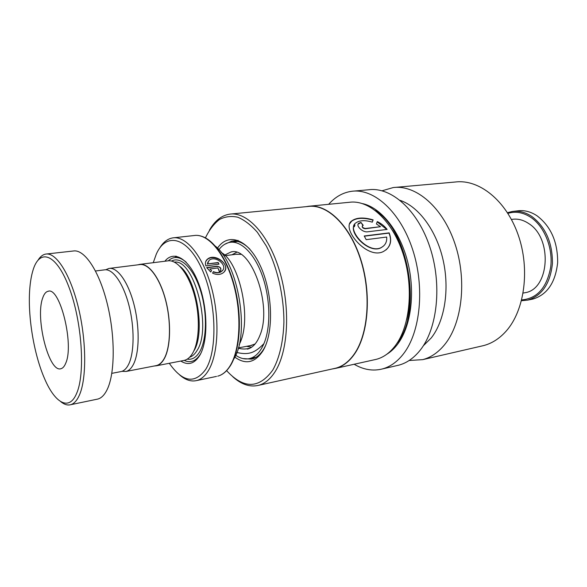 <?xml version="1.0" encoding="UTF-8"?>
<svg xmlns="http://www.w3.org/2000/svg" width="587" height="587" viewBox="0 0 587 587"><rect width="100%" height="100%" fill="white"/><g stroke="black" fill="none" stroke-linecap="round" stroke-linejoin="round"><path stroke-width="0.88" d="M121.942 371.336L126.044 371.461C128.957 370.727 131.451 368.291 133.535 364.16C139.479 352.369 139.757 326.394 133.873 304.022C128.032 281.606 117.224 266.828 108.881 268.457L105.755 269.763M155.621 365.73L156.391 365.576C159.459 364.82 162.1 362.392 164.331 358.305C170.692 346.653 171.272 321.17 165.351 299.282C159.473 277.35 148.306 262.954 139.515 264.62L109.608 268.369M225.048 255.668L236.429 254.23L240.817 254.362M240.736 254.31L235.886 254.303M231.96 254.795L236.51 252.381M193.805 351.026C205.611 333.123 196.872 279.331 180.077 266.461M183.526 360.528L184.333 360.367C187.539 359.582 190.327 357.16 192.69 353.103C199.448 341.531 200.292 316.4 194.319 294.872C188.39 273.3 176.856 259.183 167.655 260.892L140.256 264.319M180.796 361.056C188.148 365.657 194.451 363.801 199.697 355.502C208.304 341.311 207.945 307.632 198.531 283.228C189.227 258.669 173.833 249.688 164.888 261.237M184.186 360.396C190.577 363.316 196.043 361.13 200.571 353.844L200.761 353.521M169.283 363.287C182.557 382.21 194.686 384.258 205.663 369.436C217.997 350.131 216.39 300.573 201.745 268.692C187.282 236.532 165.894 231.982 156.289 254.142L153.251 262.697M159.451 248.448C163.076 242.314 167.493 238.799 172.695 237.896C186.013 235.578 202.853 255.851 211.401 287.204C220.008 318.492 218.342 354.724 208.253 370.815C204.914 376.186 201.04 379.437 196.638 380.567C191.061 381.866 185.382 379.98 179.607 374.902M205.89 265.896L218.973 264.172L218.181 262.528L207.497 263.923L209.141 260.32C215.745 254.663 229.598 266.696 221.094 271.686C218.848 272.918 216.287 272.904 213.404 271.642L212.567 273.124C216.17 274.819 219.413 274.899 222.297 273.373C233.333 267.012 215.502 251.948 207.409 259.19C205.487 260.848 204.98 263.086 205.89 265.896M209.816 269.007L217.718 267.951L218.797 269.587L219.186 271.502L220.14 271.172C221.769 268.575 220.712 266.924 216.955 266.227L206.668 267.591L210.733 272.016L211.555 270.556L209.816 269.007L211.555 270.556M154.154 366.009L156.435 365.782C159.51 365.019 162.166 362.583 164.404 358.481C170.795 346.785 171.375 321.199 165.431 299.223C159.532 277.203 148.313 262.741 139.493 264.414L138.026 264.81M186.204 262.198C179.534 256.438 173.576 255.976 168.315 260.804M251.618 347.211L246.547 346.33M250.429 345.582L255.037 344.063M255.103 343.982L250.965 345.479M218.914 269.492L218.533 269.873M220.683 270.695C221.182 268.171 219.898 266.762 216.823 266.469L206.793 267.804M210.718 272.008L211.415 270.783M224.373 271.546C230.486 263.548 213.844 253.474 207.284 259.491L205.788 261.413M218.738 264.201L218.181 262.528M218.048 262.785L207.497 263.923M207.372 264.187L207.981 261.89M222.722 270.196L220.961 271.891C218.709 273.116 216.148 273.116 213.279 271.869M76.552 393.576C85.453 373.978 82.063 321.749 69.141 287.645C56.352 253.268 39.395 247.824 32.872 270.68C31.316 275.89 30.275 282.076 29.739 289.237C27.64 316.261 33.885 354.137 44.48 378.454C54.84 403.056 69.061 411.509 76.552 393.576M38.155 259.99C40.312 256.578 42.814 254.611 45.661 254.09C56.014 252.028 70.198 273.894 78.32 307.265C86.494 340.57 86.715 378.688 79.414 395.066C76.985 400.561 74.05 403.783 70.609 404.722C67.468 405.514 64.181 404.487 60.732 401.64M42.638 298.152C35.095 318.33 48.956 372.972 60.923 368.724C62.853 368.232 64.46 366.376 65.744 363.162C74.358 344.554 59.83 286.434 48.105 291.277C45.801 291.79 43.981 294.08 42.638 298.152M95.505 270.989L104.391 269.873C112.535 268.274 123.109 282.868 128.854 304.983C134.636 327.054 134.408 352.677 128.634 364.307C126.609 368.394 124.165 370.801 121.318 371.52L120.606 371.652M46.571 253.988L73.236 251.016C84.198 248.903 98.91 270.291 107.083 303.031C115.316 335.691 115.118 373.178 107.23 389.416C104.603 394.868 101.47 398.081 97.824 399.057L96.848 399.263M224.513 255.162L230.97 251.992C251.06 245.828 272.639 305.702 259.96 335.258C256.864 343.182 252.667 347.805 247.362 349.133M218.87 249.717C222.047 245.513 225.753 243.062 229.972 242.343C241.11 240.494 254.604 253.804 262.367 275.839C270.152 297.836 270.937 325.594 264.48 342.265C260.782 351.547 255.822 356.984 249.592 358.569C245.028 359.604 240.391 358.496 235.688 355.23M240.31 348.663L238.461 347.886M531.558 299.333L532.798 299.091C547.172 294.777 555.456 282.611 557.65 262.602C557.789 242.005 550.914 226.399 537.032 215.789C530.626 211.584 524.103 209.948 517.47 210.865L513.493 211.342M521.696 299.928C537.288 298.534 546.967 287.549 550.723 266.975C553.071 247.802 544.362 226.421 530.839 217.373C523.186 212.384 515.54 211.049 507.902 213.375M507.469 212.692L512.26 211.489C518.886 210.572 525.394 212.223 531.8 216.449C545.668 227.118 552.55 242.798 552.433 263.49C550.261 283.594 541.999 295.804 527.654 300.118L521.498 300.713M511.424 219.443L512.224 219.34C517.807 218.533 523.288 219.927 528.66 223.522C552.807 238.183 549.571 289.442 524.969 292.715L523.942 292.913M242.857 358.562L251.676 359.134C256.416 357.96 260.503 354.482 263.945 348.693L265.346 346.051M234.8 357.101C245.711 364.989 255.132 362.832 263.057 350.637C273.96 332.572 272.852 292.37 260.239 265.625C247.765 238.674 228.116 232.188 217.447 248.213M226.611 370.632C243.656 389.152 259.058 388.946 272.816 370.008C279.361 358.371 283.316 341.656 283.917 322.131C283.925 295.606 277.225 266.909 266.249 245.894L257.377 232.298C250.972 225.041 244.456 220.015 237.823 217.234C231.3 215.781 225.195 216.53 219.501 219.479C214.167 223.588 209.61 229.444 205.824 237.053L205.457 237.889M232.716 376.678C241.294 384.463 249.893 387.354 258.515 385.336C264.928 383.641 270.541 378.96 275.354 371.292C288.327 350.674 290.55 307.456 279.551 270.959C268.619 234.382 247.046 211.459 229.612 214.16C221.475 215.473 214.732 220.837 209.383 230.251M333.908 368.599L335.625 368.218C342.559 366.413 348.678 361.819 353.99 354.416C368.306 334.509 371.534 293.669 360.528 259.417C349.595 225.085 326.952 203.704 308.094 206.47L231.183 214.006M332.081 369.003L335.786 368.328C342.727 366.53 348.861 361.922 354.181 354.511C368.526 334.575 371.769 293.661 360.741 259.351C349.786 224.96 327.106 203.542 308.212 206.316L306.216 206.661M373.134 219.883C363.654 217.117 356.522 217.461 351.738 220.91C340.636 228.116 366.978 259.865 383.216 251.61C390.362 247.648 392.351 241.396 389.174 232.87L364.219 235.989L366.178 239.665L386.679 237.045C387.09 241.822 385.321 245.3 381.374 247.472C368.431 254.802 346.073 229.282 355.773 222.957C359.567 220.235 365.07 219.971 372.29 222.165L373.016 220.176C363.529 217.425 356.397 217.777 351.613 221.233L349.735 223.735M376.421 223.963L380.493 226.692L365.466 228.482C363.008 228.072 362.032 227.118 362.539 225.606L363.236 225.349L360.932 222.407L358.642 223.339C355.583 225.687 362.546 232.635 367.609 231.806L387.104 229.429C384.602 226.156 381.337 223.537 377.294 221.578L376.421 223.963M374.433 359.75L376.216 359.354C383.384 357.505 389.746 352.948 395.293 345.684C410.24 326.145 413.945 286.478 402.946 253.335C392.028 220.118 368.9 199.492 349.368 202.288L309.914 206.147M406.747 319.592C413.857 292.187 407.811 254.252 392.534 230.412M396.687 365.642L398.749 365.173C406.732 363.06 413.864 358.085 420.145 350.248C437.535 328.603 442.268 284.225 429.867 247.046C417.57 209.786 391.096 186.747 368.702 189.762L353.851 191.091M354.144 364.256C363.47 369.722 372.833 371.3 382.24 368.981C390.135 366.882 397.179 361.885 403.364 353.983C420.505 332.161 425.032 287.197 412.61 249.475C400.283 211.665 373.985 188.266 351.855 191.274C343.013 192.47 335.28 196.821 328.654 204.313M423.337 345.765L431.21 337.973C444.667 321.067 449.818 289.347 443.053 259.792C436.302 230.214 418.597 206.558 400.165 200.38M409.139 360.506L422.721 359.64C430.836 357.498 438.093 352.56 444.491 344.826C462.226 323.452 467.23 279.926 454.881 243.532C442.627 207.064 415.934 184.553 393.173 187.569L382.093 190.782M481.435 346.095L483.593 345.596C491.979 343.402 499.508 338.567 506.177 331.09C524.653 310.42 530.288 269.044 518.086 234.646C505.987 200.174 478.867 178.976 455.329 182.007L395.227 187.385M354.959 224.916L354.321 226.824M249.915 249.218C243.752 242.967 237.698 240.281 231.762 241.154L224.652 244.324M362.26 226.039C362.04 227.536 363.06 228.446 365.319 228.754L380.493 226.692M362.935 225.408L360.932 222.407M360.807 222.7L358.07 224.175M386.789 229.466L377.184 221.879M385.916 249.996C390.751 245.601 391.778 239.973 389.005 233.105L389.174 232.87M389.005 233.105L364.336 236.187M383.597 245.953L381.19 247.641C369.715 254.369 349.118 233.67 354.049 225.283M372.268 222.165L373.016 220.176M189.608 357.241C192.477 356.331 194.979 354.049 197.115 350.402C212.23 327.95 194.07 258.867 174.449 262.125M187.246 359.134C192.096 359.926 196.241 357.476 199.69 351.774C206.954 339.594 207.431 312.299 200.424 290.294C193.483 268.208 180.745 255.983 171.617 261.054M229.708 366.427C240.171 350.468 242.108 314.735 233.487 283.954C224.924 253.107 207.776 233.2 194.07 235.541C208.055 233.193 225.298 253.122 233.861 283.895C242.49 314.61 240.553 350.278 229.95 366.325C226.413 371.703 222.341 374.976 217.718 376.157C222.238 374.998 226.237 371.754 229.708 366.427M202.023 236.414C215.341 240.626 229.598 263.203 235.901 292.04C242.24 320.854 239.577 351.584 230.126 366.127M233.538 359.413C250.495 334.627 238.3 262.096 214.446 245.498M215.612 246.848L217.036 248.162M175.748 256.145L175.308 257.502M216.5 376.414L196.638 380.567M230.06 366.229L226.347 370.903M175.917 257.48L176.32 256.233M396.651 343.777L396.695 343.725C422.537 313.421 409.41 231.256 375.423 210.564M386.686 354.328C390.678 351.921 394.325 348.539 397.612 344.195C410.995 326.592 415.515 292.708 407.701 261.919C399.923 231.102 381.102 207.739 362.663 203.63M194.07 235.541L173.869 237.764M184.333 360.367L156.435 365.782M208.965 258.258L209.346 258.353M251.808 345.317L238.307 347.915M156.391 365.576L126.044 371.461M97.824 399.057L70.609 404.722M121.318 371.52L111.816 373.354M48.567 291.211L48.105 291.277M231.858 251.882L230.97 251.992M256.108 357.256L249.592 358.569M237.654 241.44L231.036 242.218M527.654 300.118L532.798 299.091M523.156 293.067L524.969 292.715M483.593 345.596L422.721 359.64M398.749 365.173L382.24 368.981M376.216 359.354L335.786 368.328M335.625 368.218L258.515 385.336M238.146 240.413L231.762 241.154M238.241 348.164C242.57 349.412 246.716 349.294 250.671 347.812M221.211 252.505C239.048 261.354 252.799 319.284 239.166 344.62M236.81 352.479C249.101 355.34 255.088 352.611 263.915 343.659"/></g></svg>
